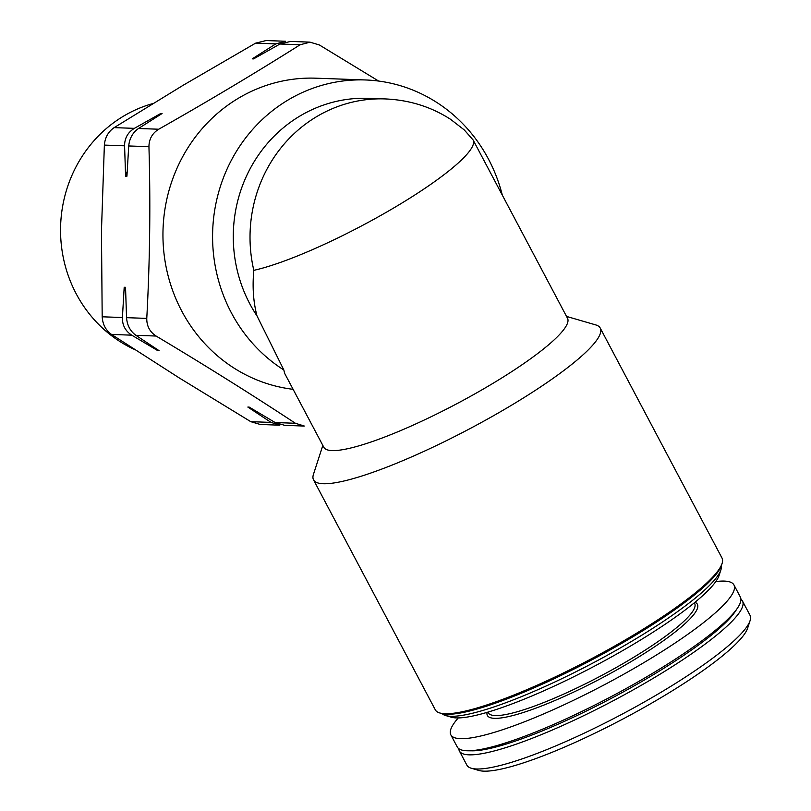 <?xml version="1.0" encoding="UTF-8"?>
<svg xmlns="http://www.w3.org/2000/svg" width="811" height="811" viewBox="0 0 811 811"><rect width="100%" height="100%" fill="white"/><g stroke="black" fill="none" stroke-linecap="round" stroke-linejoin="round"><path stroke-width="1.22" d="M134.362 128.351C127.854 132.355 124.59 138.184 124.58 145.808L125.593 176.18L126.932 176.22L128.726 145.96C129.496 138.357 132.761 132.538 138.509 128.493L162.078 113.53L160.74 113.489L134.362 128.351L114.148 127.631C108.289 131.656 105.024 137.475 104.366 145.088L101.456 230.882L102.186 316.797C102.662 324.43 105.775 330.32 111.533 334.446L179.353 377.997L250.802 421.679L260.088 424.427M122.41 317.517C122.218 325.13 125.34 331.01 131.747 335.166L157.739 350.616L159.078 350.666L135.893 335.318C130.247 331.182 127.134 325.302 126.546 317.669L125.533 287.297L124.195 287.256L122.41 317.517L102.186 316.797M284.519 425.288L275.162 422.541L249.18 407.092L247.842 407.051L271.026 422.399L279.805 425.126M285.594 41.32L275.811 43.875L252.241 58.838L253.579 58.889L279.957 44.027L290.308 41.483M265.876 40.601L255.597 43.155L183.053 85.327L114.148 127.631M304.237 426.008L295.386 423.271C251.359 394.278 204.94 365.203 156.107 336.038C149.782 331.892 146.669 326.012 146.771 318.388C149.893 261.233 150.613 204.007 148.94 146.679C149.031 139.046 152.296 133.227 158.733 129.223C207.728 101.476 254.877 73.314 300.171 44.747L310.025 42.182L319.311 44.929L378.636 81.059M293.136 389.321A156.117 147.338 -88 0 1 163.386 222.792A156.117 147.338 -88 0 1 315.874 78.191L365.508 79.965A156.117 147.338 -88 0 1 502.303 195.096M256.996 315.915C253.326 302.037 252.272 286.841 253.823 270.337A137.87 130.125 -88 0 1 385.073 98.922L368.336 98.324A137.87 130.125 -88 0 0 249.058 170.797A137.87 130.125 -88 0 0 256.996 315.915L283.85 369.998A156.117 147.338 -88 0 1 218.737 191.933A156.117 147.338 -88 0 1 365.508 79.965M283.85 369.998L284.549 373.172L323.822 447.287A137.87 23.742 -27.9 0 0 456.775 403.756A137.87 23.742 -27.9 0 0 567.507 318.257L473.117 139.989A137.87 23.742 -27.9 0 1 395.535 206.896A137.87 23.742 -27.9 0 1 253.823 270.337M322.839 445.442L313.451 474.364A162.2 27.929 -27.9 0 0 313.533 479.848A162.2 27.929 -27.9 0 0 469.954 428.634A162.2 27.929 -27.9 0 0 600.231 328.06A162.2 27.929 -27.9 0 0 595.73 324.907L566.534 316.412M313.533 479.848L435.304 709.828A162.2 27.929 -27.9 0 0 439.795 712.97A162.2 27.929 -27.9 0 0 591.716 658.613A162.2 27.929 -27.9 0 0 722.074 563.513A162.2 27.929 -27.9 0 0 721.993 558.029L600.231 328.06M439.795 712.97L441.681 713.518A160.771 27.686 -27.9 0 0 592.263 659.647A160.771 27.686 -27.9 0 0 721.466 565.389L722.074 563.513M442.157 713.65A158.145 27.229 -27.9 0 0 445.675 715.555A158.145 27.229 -27.9 0 0 593.804 662.557A158.145 27.229 -27.9 0 0 720.898 569.839A158.145 27.229 -27.9 0 0 721.303 565.855M445.675 715.555L451.342 717.208A153.847 26.489 -27.9 0 0 595.446 665.649A153.847 26.489 -27.9 0 0 719.083 575.445L720.898 569.839M458.276 717.928A160.172 27.584 -27.9 0 0 450.835 734.837A160.172 27.584 -27.9 0 0 605.3 684.261A160.172 27.584 -27.9 0 0 733.945 584.934A160.172 27.584 -27.9 0 0 715.778 581.588M450.835 734.837L457.232 746.921A160.172 27.584 -27.9 0 0 467.785 750.783A160.172 27.584 -27.9 0 0 611.697 696.345A160.172 27.584 -27.9 0 0 737.604 607.915A160.172 27.584 -27.9 0 0 740.342 597.018L733.945 584.934M467.785 750.783L472.184 750.824A156.117 26.885 -27.9 0 0 612.447 697.764A156.117 26.885 -27.9 0 0 735.172 611.575L737.604 607.915M458.813 748.695A160.172 27.584 -27.9 0 0 459.391 750.996A160.172 27.584 -27.9 0 0 613.856 700.42A160.172 27.584 -27.9 0 0 742.501 601.093A160.172 27.584 -27.9 0 0 740.93 599.319M459.391 750.996L466.883 765.148A160.172 27.584 -27.9 0 0 471.323 768.25A160.172 27.584 -27.9 0 0 621.348 714.572A160.172 27.584 -27.9 0 0 750.074 620.658A160.172 27.584 -27.9 0 0 749.993 615.245L742.501 601.093M471.323 768.25L478.875 770.45A154.435 26.591 -27.9 0 0 623.527 718.688A154.435 26.591 -27.9 0 0 747.641 628.14L750.074 620.658M134.646 349.521A130.409 123.079 -88 0 1 60.926 219.974A130.409 123.079 -88 0 1 152.934 103.544M254.461 58.392A177.883 167.887 92 0 0 252.241 58.838M247.842 407.051A177.883 167.887 92 0 0 249.849 407.497M124.195 287.256A177.883 167.887 92 0 0 125.654 291.95M156.29 348.831A177.883 167.887 92 0 0 157.739 350.616M160.74 113.489A177.883 167.887 92 0 0 159.108 115.395M127.185 171.496A177.883 167.887 92 0 0 125.593 176.18M124.58 145.808L104.366 145.088M131.747 335.166L111.533 334.446M271.026 422.399L250.802 421.679M275.811 43.875L255.597 43.155M487.908 712.119L488.242 712.768A116.784 20.113 -27.9 0 0 600.87 675.898A116.784 20.113 -27.9 0 0 694.662 603.475L694.328 602.826M487.087 712.362A118.811 20.457 -27.9 0 0 601.965 677.966A118.811 20.457 -27.9 0 0 694.976 602.289M148.94 146.679L128.726 145.96M158.733 129.223L138.509 128.493M156.107 336.038L135.893 335.318M146.771 318.388L126.546 317.669M295.386 423.271L275.162 422.541M300.171 44.747L279.957 44.027M279.795 425.187L260.088 424.477M285.594 41.249L265.876 40.55M304.237 426.059L284.519 425.359M310.025 42.131L290.318 41.422M385.073 98.922C409.231 99.946 431.077 106.748 450.632 119.359L464.237 129.902L473.117 139.989"/></g></svg>
